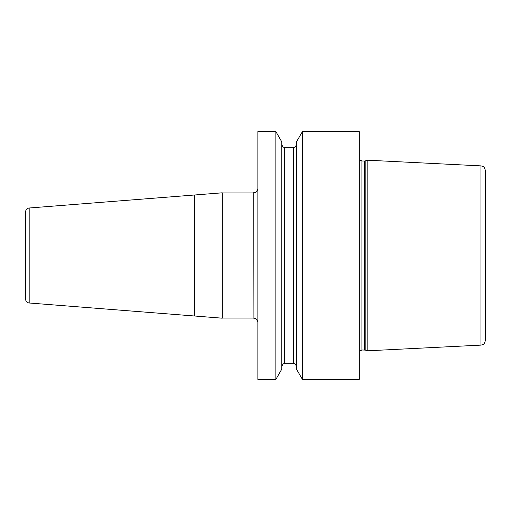 <?xml version="1.0" encoding="UTF-8"?>
<svg xmlns="http://www.w3.org/2000/svg" width="511" height="511" viewBox="0 0 511 511"><rect width="100%" height="100%" fill="white"/><g stroke="black" fill="none" stroke-linecap="round" stroke-linejoin="round"><path stroke-width="0.77" d="M29.178 302.997L194.327 315.99L194.327 195.01L29.178 208.003C26.949 208.373 25.742 209.682 25.55 211.924L25.55 299.076C25.742 301.318 26.949 302.627 29.178 302.997L29.178 208.003M296.514 255.5L296.514 369.185L302.423 379.424L302.423 131.576L296.514 141.815L296.514 255.5M359.163 131.576L359.948 132.362L359.948 378.638L359.163 379.424L359.163 131.576L302.423 131.576M275.851 255.5L275.851 131.576L257.863 131.576L257.863 379.424L275.851 379.424L275.851 255.5M365.186 350.08L367.818 350.789L367.818 160.211L365.186 160.92L365.186 350.08L361.916 349.997L359.948 351.057M480.966 165.883L480.966 345.117L482.952 344.567C483.617 344.855 484.447 343.469 485.45 340.403L485.45 170.597C484.447 167.531 483.617 166.145 482.952 166.433L480.966 165.883L367.818 160.211M253.929 318.449L253.731 192.551L253.929 318.449C255.091 319.203 255.992 316.999 257.863 322.377M222.259 318.193L222.259 192.807L194.717 194.978L194.717 316.022L222.259 318.193M275.851 131.576L281.759 141.815L281.759 369.185L275.851 379.424M281.759 366.636C283.356 362.44 284.001 364.247 284.71 363.691L284.71 147.309C283.912 146.759 283.241 148.452 281.759 144.364M284.71 147.309L293.563 147.309L293.563 363.691C293.978 364.1 294.988 362.555 296.514 366.636M364.573 349.997L364.573 161.003L361.916 161.003L361.916 349.997M284.71 363.691L293.563 363.691M293.563 147.309C294.285 146.772 294.994 148.484 296.514 144.364M359.163 379.424L302.423 379.424M361.916 161.003L359.948 159.943M364.573 161.003L365.186 160.92M480.966 345.117L367.818 350.789M253.929 192.551C255.008 191.81 255.909 194.065 257.863 188.623M253.731 318.053L222.259 318.053M253.731 192.947L222.259 192.947"/></g></svg>
